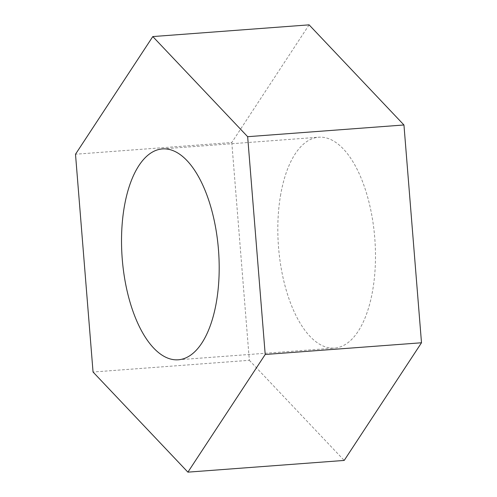 <?xml version="1.0" encoding="UTF-8"?>
<svg xmlns="http://www.w3.org/2000/svg" width="497" height="497" viewBox="0 0 497 497"><rect width="100%" height="100%" fill="white"/><g stroke="black" fill="none" stroke-linecap="round" stroke-linejoin="round"><path stroke-width="0.37" stroke-dasharray="2.48 1.86" d="M309.097 24.85L231.795 142.515L75.501 154.232M231.795 142.515L249.345 360.306L93.051 372.023M249.345 360.306L344.197 460.433M280.749 194.197A105.731 48.327 -94.3 0 0 334.549 348.08A105.731 48.327 -94.3 0 0 374.844 239.032A105.731 48.327 -94.3 0 0 318.745 137.209A105.731 48.327 -94.3 0 0 280.749 194.197M178.255 359.791L334.549 348.08M162.451 148.92L318.745 137.209"/><path stroke-width="0.75" d="M75.501 154.232L93.051 372.023L187.903 472.15L265.205 354.485L247.655 136.694L152.803 36.567L75.501 154.232M187.903 472.15L344.197 460.433L421.499 342.768L403.949 124.977L309.097 24.85L152.803 36.567M124.455 205.907A105.731 48.327 85.7 0 1 162.451 148.92A105.731 48.327 85.7 0 1 218.55 250.743A105.731 48.327 85.7 0 1 178.255 359.791A105.731 48.327 85.7 0 1 124.455 205.907M403.949 124.977L247.655 136.694M421.499 342.768L265.205 354.485"/></g></svg>
